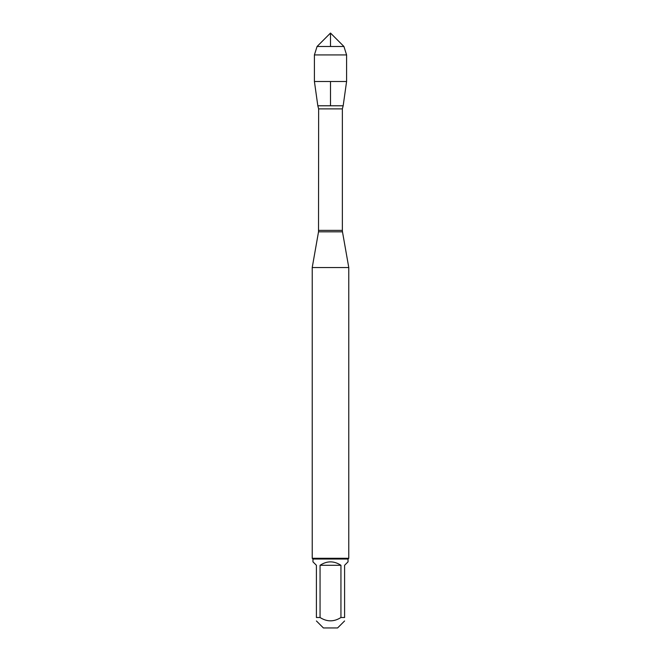 <?xml version="1.0" encoding="UTF-8"?>
<svg xmlns="http://www.w3.org/2000/svg" width="661" height="661" viewBox="0 0 661 661"><rect width="100%" height="100%" fill="white"/><g stroke="black" fill="none" stroke-linecap="round" stroke-linejoin="round"><path stroke-width="0.99" d="M318.643 230.375L342.357 230.375L342.357 108.883L343.175 105.785L317.825 105.785L318.643 108.883L318.519 231.829L342.481 231.829L348.777 267.531L312.223 267.531L312.223 558.297L348.777 558.297L348.777 267.531M344.596 620.952L337.597 627.95L323.403 627.95L316.404 620.952M340.944 565.287C333.979 560.735 327.021 560.735 320.056 565.287L340.944 565.287L340.944 617.506C333.979 621.951 327.021 621.951 320.056 617.506L316.404 617.506C316.404 621.951 316.404 621.951 316.404 617.506L316.404 565.287L312.959 561.842L312.959 559.024L348.041 559.024L348.041 561.842L344.596 565.287L344.596 617.506C344.596 621.951 344.596 621.951 344.596 617.506L340.944 617.506M320.056 565.287L320.056 617.506M348.041 559.024L348.777 558.297M346.587 81.501L343.175 105.785L317.825 105.785L314.413 81.501L346.587 81.501L346.587 54.929L314.413 54.929L314.413 81.501M317.073 46.477L330.5 33.05L343.927 46.477L317.073 46.477L314.413 54.929M343.927 46.477L346.587 54.929M330.5 46.477L330.5 33.05L317.073 46.477L314.413 54.929L314.413 81.501L317.825 105.785L330.5 105.785L330.5 81.501M342.357 108.883L318.643 108.883M318.519 231.829L312.223 267.531M342.481 231.829L342.357 230.375M312.959 559.024L312.223 558.297"/></g></svg>
